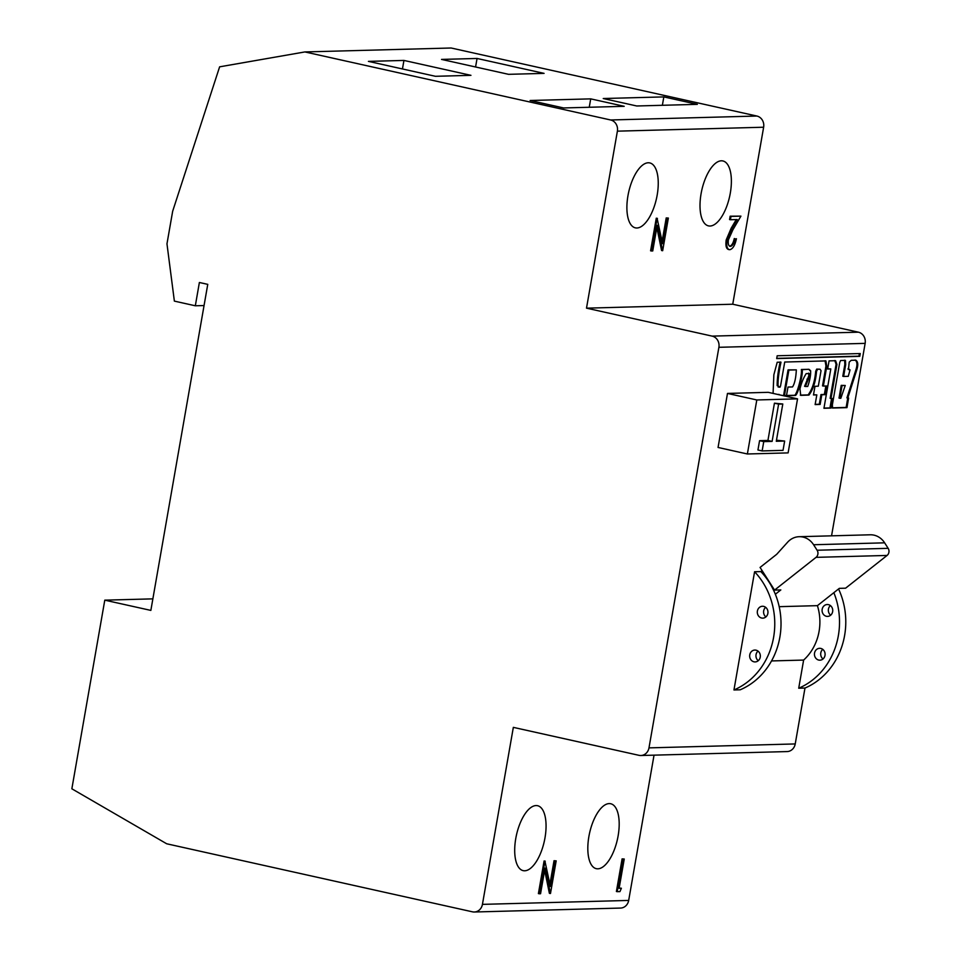 <?xml version="1.0" encoding="UTF-8"?>
<svg xmlns="http://www.w3.org/2000/svg" width="960" height="960" viewBox="0 0 960 960"><rect width="100%" height="100%" fill="white"/><g stroke="black" fill="none" stroke-linecap="round" stroke-linejoin="round"><path stroke-width="1.44" d="M802.956 537.06A19.008 17.064 -91.5 0 0 799.2 536.7A19.008 17.064 -91.5 0 0 787.632 542.184L776.712 554.292L760.068 567.432L774.564 590.1L816.048 557.352A5.112 4.584 -91.5 0 0 817.104 550.236L813.588 544.74A19.008 17.064 -91.5 0 0 802.956 537.06M799.2 536.7L870.228 534.792A19.008 17.064 88.5 0 1 873.996 535.152A19.008 17.064 88.5 0 1 884.628 542.832L888.144 548.328A5.112 4.584 88.5 0 1 887.076 555.444L845.592 588.192L839.328 588.36L833.844 592.68A71.256 63.996 88.5 0 1 798.72 688.224L804.984 688.044L795.228 743.94A9.504 8.532 88.5 0 1 787.104 751.572L640.86 755.508A9.504 8.532 -91.5 0 0 648.984 747.876L718.896 347.304A9.504 8.532 -91.5 0 0 712.152 336.12L586.5 308.16L617.388 131.16A9.504 8.532 -91.5 0 0 610.632 119.976L304.884 51.936L219.624 66.828L172.668 211.224L166.968 243.828L174.372 301.116L195.324 305.784L204.06 305.544M763.656 606.384A5.94 5.328 -91.5 0 0 762.48 606.264A5.94 5.328 -91.5 0 0 757.32 611.688A5.94 5.328 -91.5 0 0 761.628 618.024A5.94 5.328 -91.5 0 0 762.804 618.144A5.94 5.328 -91.5 0 0 767.952 612.72A5.94 5.328 -91.5 0 0 763.656 606.384M765.9 616.92A5.94 5.328 88.5 0 1 765.648 607.32M756.012 650.172A5.94 5.328 -91.5 0 0 754.836 650.052A5.94 5.328 -91.5 0 0 749.688 655.476A5.94 5.328 -91.5 0 0 753.984 661.812A5.94 5.328 -91.5 0 0 755.16 661.92A5.94 5.328 -91.5 0 0 760.32 656.508A5.94 5.328 -91.5 0 0 756.012 650.172M758.268 660.708A5.94 5.328 88.5 0 1 758.004 651.108M545.004 837.78A33.252 14.268 102.5 0 0 537.612 805.716A33.252 14.268 102.5 0 0 515.76 838.56A33.252 14.268 102.5 0 0 523.164 870.636A33.252 14.268 102.5 0 0 545.004 837.78M730.32 193.02A33.252 14.268 102.5 0 0 722.916 160.956A33.252 14.268 102.5 0 0 701.064 193.812A33.252 14.268 102.5 0 0 708.468 225.876A33.252 14.268 102.5 0 0 730.32 193.02M588.876 836.604A33.252 14.268 -77.5 0 1 610.728 803.748A33.252 14.268 -77.5 0 1 618.132 835.812A33.252 14.268 -77.5 0 1 596.28 868.668A33.252 14.268 -77.5 0 1 588.876 836.604M627.948 195.78A33.252 14.268 -77.5 0 1 649.788 162.924A33.252 14.268 -77.5 0 1 657.192 194.988A33.252 14.268 -77.5 0 1 635.34 227.844A33.252 14.268 -77.5 0 1 627.948 195.78M823.032 658.968A5.94 5.328 88.5 0 1 822.768 649.356M820.776 648.42A5.94 5.328 -91.5 0 0 819.6 648.312A5.94 5.328 -91.5 0 0 814.452 653.736A5.94 5.328 -91.5 0 0 818.748 660.072A5.94 5.328 -91.5 0 0 819.924 660.18A5.94 5.328 -91.5 0 0 825.084 654.756A5.94 5.328 -91.5 0 0 820.776 648.42M830.664 615.18A5.94 5.328 88.5 0 1 830.412 605.58M828.42 604.644A5.94 5.328 -91.5 0 0 827.244 604.524A5.94 5.328 -91.5 0 0 822.096 609.948A5.94 5.328 -91.5 0 0 826.392 616.284A5.94 5.328 -91.5 0 0 827.568 616.404A5.94 5.328 -91.5 0 0 832.728 610.98A5.94 5.328 -91.5 0 0 828.42 604.644M621.384 888.24L619.128 888.3L624.24 859.032L622.932 859.068L617.232 891.672L619.944 891.6L621.384 888.24L619.164 888.084M624.24 859.032L622.092 858.888L616.404 891.492L617.232 891.672M556.176 860.868L554.868 860.904L550.404 886.512L544.932 861.168L539.244 893.772L540.552 893.736L545.028 868.08L550.488 893.472L556.176 860.868L554.028 860.712L549.924 884.208M544.656 870.192L549.372 893.292L550.212 893.484M545.232 861.168L544.092 860.988L538.404 893.592L539.244 893.772M195.324 305.784L199.38 282.492L207.756 284.352L150.852 610.404L104.784 600.156L71.856 788.796L166.692 843.78L472.44 911.82A9.504 8.532 -91.5 0 0 474.324 912L620.568 908.064A9.504 8.532 -91.5 0 0 628.68 900.432L654.036 755.16M474.324 912A9.504 8.532 -91.5 0 0 482.436 904.368L513.336 727.368L638.988 755.328A9.504 8.532 -91.5 0 0 640.86 755.508M530.124 100.5L563.628 107.952L624.216 106.32L590.712 98.868L530.124 100.5M586.5 308.16L732.744 304.224L763.632 127.224A9.504 8.532 -91.5 0 0 756.876 116.04L451.128 48L304.884 51.936M403.944 60.432L368.424 61.38L435.432 76.296L470.952 75.336L403.944 60.432L402.456 68.952M663.828 96.9L603.24 98.532L636.756 105.984L697.344 104.352L663.828 96.9L662.364 105.3M508.56 74.328L544.08 73.38L477.06 58.464L441.54 59.412L508.56 74.328M754.584 571.752L733.956 689.964L740.22 689.796A71.256 63.996 88.5 0 0 775.344 594.252A71.256 63.996 -91.5 0 0 760.848 571.584L754.584 571.752A71.256 63.996 88.5 0 1 733.956 689.964M736.416 238.716C735.024 245.34 732.804 249.012 729.756 249.708C727.14 249.336 726.228 246.144 727.032 240.144L732.024 228.36L737.208 219.552L730.404 219.744L730.992 216.396L740.928 216.132L732.9 229.776L728.388 239.844C727.896 243.96 728.568 246.144 730.404 246.372C732.528 245.94 734.1 243.396 735.108 238.752L734.268 238.56C733.26 243.216 731.688 245.748 729.564 246.18M736.248 219.576L731.196 228.18L726.192 239.952C725.388 245.964 726.3 249.156 728.916 249.528M740.928 216.132L730.152 216.204L729.564 219.552L730.404 219.744M668.364 218.076L667.056 218.112L662.58 243.72L657.12 218.388L651.42 250.992L652.74 250.956L657.216 225.288L662.676 250.68L668.364 218.076L666.216 217.932L662.112 241.416M656.844 227.4L661.56 250.5L662.4 250.692M657.408 218.376L656.28 218.196L650.592 250.8L651.42 250.992M732.744 304.224L858.396 332.184A9.504 8.532 88.5 0 1 865.14 343.368L831.552 535.836M838.56 588.96A71.256 63.996 88.5 0 1 804.984 688.044M747.372 453.984L788.112 452.892L797.544 398.856L756.804 399.96L747.372 453.984L718.056 447.456L727.488 393.432L768.216 392.328L797.544 398.856M784.656 441.048L776.292 441.276L782.796 404.004L778.62 404.124L772.116 441.384L763.764 441.612L762.132 450.924L783.024 450.36L784.656 441.048L776.472 440.22M782.796 404.004L774.432 403.188L767.928 440.448L759.576 440.676L757.944 449.988L762.132 450.924M777.18 355.776L776.688 358.572L859.776 356.34L860.268 353.544L777.18 355.776M848.1 368.544L850.044 369.888L848.268 376.332L843.624 376.452L845.688 364.572L845.448 360.384L840.6 360.516L839.748 362.448L832.356 404.868L832.608 408.036L846.984 407.628L848.616 398.052L847.776 398.052L856.692 370.128C858.372 364.98 858.084 361.668 855.828 360.18L851.244 360.312L849.216 362.1L848.472 369.588M848.172 369.42L849.228 369.696M784.392 395.928L788.904 370.068L796.332 369.864C795.924 377.952 794.664 383.64 792.54 386.94L787.992 387.06L786.48 395.676L795.336 395.46C797.616 395.424 803.184 375.132 802.188 369.684L808.956 369.288L809.772 370.512M785.64 395.484L794.496 395.28C796.776 395.244 802.344 374.94 801.36 369.504L808.956 369.288L810.612 370.704C810.876 374.94 809.916 380.196 807.72 386.46L805.416 386.496L809.724 375.804L809.196 373.512L806.172 373.632C803.388 378.06 801.324 383.136 799.968 388.86L800.712 395.34L808.968 395.076C813.144 389.496 815.664 381.624 816.528 371.448L817.524 369.3L820.032 369.204L821.04 370.692L818.316 386.172L814.98 386.316L813.468 394.968L816.816 394.884L815.124 404.58L820.128 404.436L821.82 394.752L825.192 394.656L826.716 385.98L823.368 386.064L826.788 366.24L825.9 360.912L784.728 362.028L780.552 385.968L780.012 387.204L778.008 385.848C777.924 379.44 778.92 371.544 780.996 362.172L777.204 362.244L773.856 374.784L773.076 393.408M780.012 387.204L778.092 386.976M805.416 386.496L804.576 386.316L808.884 375.624L808.548 373.14M830.808 408.084L832.476 398.472L830.988 398.532L836.94 364.452L835.596 360.708L829.08 360.876L827.664 369.024L830.808 368.94L823.944 408.288L830.808 408.084L829.968 407.904L831.588 398.508M771.528 660.936L803.628 660.072L798.72 688.224M735.108 238.752L734.268 238.56M729.756 249.708L728.34 249.468M727.032 240.144L726.192 239.952M730.992 216.396L730.152 216.204M803.628 660.072A49.404 44.364 -91.5 0 0 817.416 605.652L779.184 606.672M760.848 571.584L762.096 570.6M774.564 590.1L780.828 589.932L775.344 594.252M817.416 605.652L833.844 592.68M590.712 98.868L589.248 107.268M104.784 600.156L152.868 598.86M554.868 860.904L554.028 860.712M544.932 861.168L544.092 860.988M667.056 218.112L666.216 217.932M657.12 218.388L656.28 218.196M756.804 399.96L727.488 393.432M778.62 404.124L774.432 403.188M772.116 441.384L767.928 440.448M763.764 441.612L759.576 440.676M622.932 859.068L622.092 858.888M475.572 66.984L477.06 58.464M823.98 408.084L829.968 407.904M827.7 368.808L830.808 368.94M830.988 398.532L830.148 398.34L836.1 364.26L836.94 364.452M836.1 364.26L834.756 360.528M783.552 395.748L788.064 369.876L796.332 369.864M788.064 369.876L788.904 370.068M777.9 394.488L779.04 394.416M779.172 387.024L778.008 385.848M777.168 385.656C777.084 379.248 778.08 371.352 780.156 361.98M823.368 386.064L822.528 385.884L825.948 366.048L826.788 366.24M825.948 366.048L825.06 360.732M815.16 404.364L819.288 404.256L820.98 394.56L824.352 394.476L825.84 386.004M824.352 394.476L825.192 394.656M820.98 394.56L821.82 394.752M819.288 404.256L820.128 404.436M813.516 394.764L816.816 394.884M800.304 395.136L808.128 394.884C812.304 389.304 814.824 381.432 815.688 371.256L816.684 369.108L820.032 369.204M815.688 371.256L816.528 371.448M808.128 394.884L808.968 395.076M808.884 375.624L809.724 375.804M801.36 369.504L802.188 369.684M847.776 398.052L846.936 397.872L855.852 369.936L856.692 370.128M855.852 369.936C857.532 364.788 857.244 361.476 854.988 360M831.768 407.856L846.144 407.436L847.74 398.052M846.144 407.436L846.984 407.628M843.624 376.452L842.796 376.26L844.848 364.392L845.688 364.572M844.848 364.392L844.608 360.204M845.244 385.476L841.212 385.368L839.016 398.088L839.856 398.268L840.816 398.292L845.244 385.476L842.052 385.56L839.856 398.268M841.212 385.368L842.052 385.56M776.724 358.368L858.948 356.148L859.392 353.568M858.948 356.148L859.776 356.34M482.436 904.368L628.68 900.432M610.632 119.976L756.876 116.04M763.632 127.224L617.388 131.16M865.14 343.368L718.896 347.304M648.984 747.876L795.228 743.94M712.152 336.12L858.396 332.184M732.024 228.36L731.196 228.18M887.076 555.444L816.048 557.352M884.628 542.832L813.588 544.74M817.104 550.236L888.144 548.328M816.684 369.108L817.524 369.3M806.952 379.188L807.78 379.38M794.496 395.28L795.336 395.46"/></g></svg>
